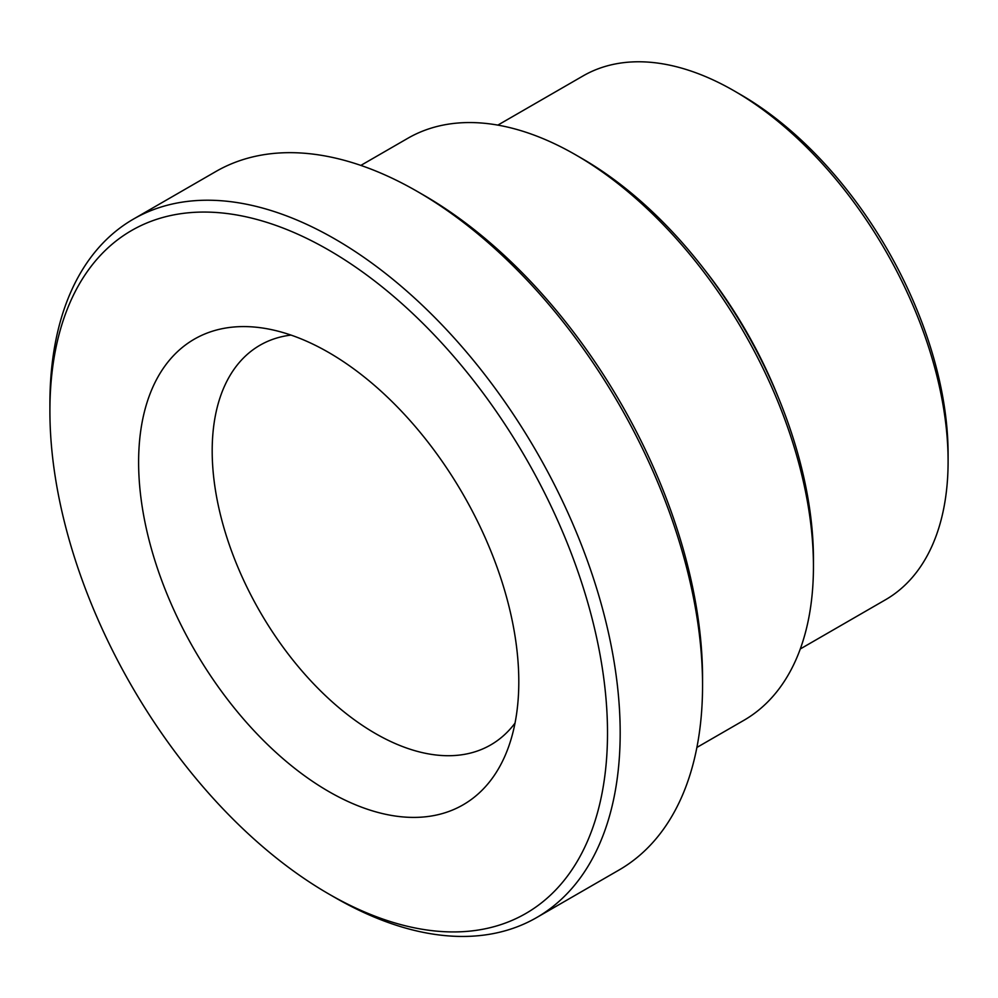 <?xml version="1.0" encoding="UTF-8"?>
<svg xmlns="http://www.w3.org/2000/svg" width="998" height="998" viewBox="0 0 998 998"><rect width="100%" height="100%" fill="white"/><g stroke="black" fill="none" stroke-linecap="round" stroke-linejoin="round"><path stroke-width="1.5" d="M497.852 125.112L583.019 75.948A302.444 174.613 60 0 1 734.241 90.918A302.444 174.613 60 0 1 948.1 461.338A302.444 174.613 60 0 1 885.463 599.786L800.284 648.962M813.445 566.515L813.445 559.192A327.082 188.847 -120 0 0 582.171 158.607L575.834 154.94A336.039 194.011 60 0 1 813.445 566.515A336.039 194.011 60 0 1 743.847 720.344L696.891 747.452M360.852 165.406L407.808 138.298A336.039 194.011 60 0 1 575.834 154.94M702.555 685.401L702.555 678.091A394.297 227.644 -120 0 0 423.763 195.184L417.426 191.529A403.254 232.821 60 0 1 702.555 685.401A403.254 232.821 60 0 1 619.047 870.006L536.662 917.561A403.254 232.821 -120 0 0 620.182 732.969A403.254 232.821 -120 0 0 444.16 327.144A403.254 232.821 -120 0 0 133.42 219.111A403.254 232.821 -120 0 0 49.9 403.716L49.9 411.026A394.297 227.644 60 0 1 328.704 250.061A394.297 227.644 60 0 1 607.508 732.969A394.297 227.644 60 0 1 328.704 893.934A394.297 227.644 60 0 1 49.9 411.026M948.1 461.338L948.1 454.015A293.474 169.435 -120 0 0 740.578 94.585L734.241 90.918M291.004 335.091A230.75 133.221 -120 0 0 259.979 345.233A230.75 133.221 -120 0 0 212.187 450.859A230.75 133.221 -120 0 0 312.91 683.081A230.75 133.221 -120 0 0 490.729 744.907A230.75 133.221 -120 0 0 515.03 723.101M133.42 219.111L215.793 171.556A403.254 232.821 60 0 1 417.426 191.529M328.704 893.934L335.041 897.589A403.254 232.821 -120 0 0 536.662 917.561M138.61 462.249A268.836 155.214 -120 0 0 294.223 767.949A268.836 155.214 -120 0 0 506.285 752.854A268.836 155.214 -120 0 0 463.122 494.397A268.836 155.214 -120 0 0 260.877 327.781A268.836 155.214 -120 0 0 138.61 462.249M778.29 397.341A302.444 174.613 -120 0 0 704.75 269.971"/></g></svg>
